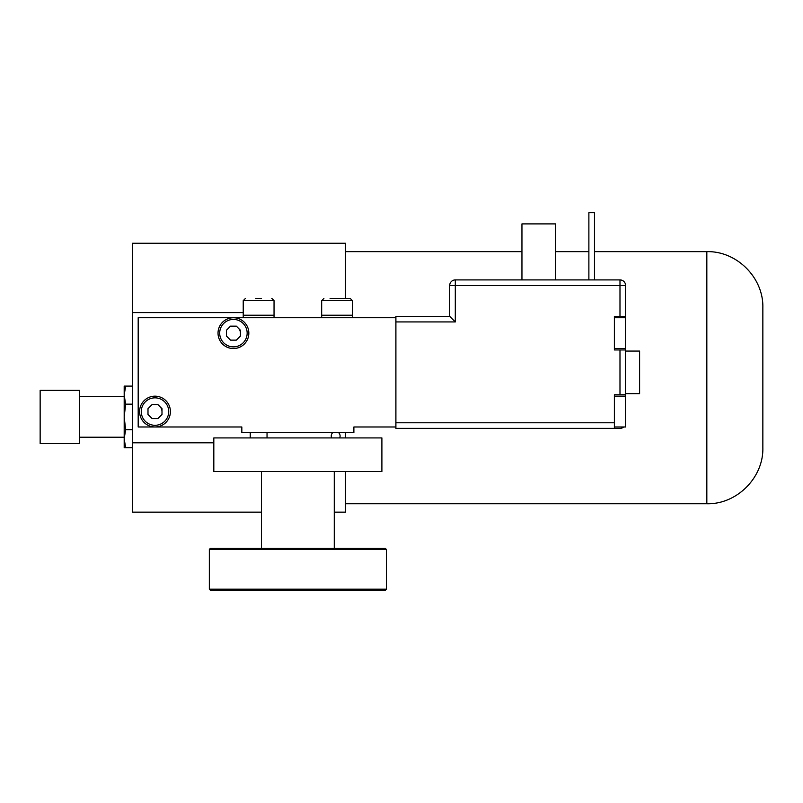 <?xml version="1.0" encoding="UTF-8"?>
<svg xmlns="http://www.w3.org/2000/svg" width="803" height="803" viewBox="0 0 803 803"><rect width="100%" height="100%" fill="white"/><g stroke="black" fill="none" stroke-linecap="round" stroke-linejoin="round"><path stroke-width="1.2" d="M334.269 512.153L345.481 512.153L345.481 471.542M213.819 442.794L132.585 442.794L132.585 243.249L345.481 243.249L345.481 298.405M261.447 512.153L132.585 512.153L132.585 442.794M243.229 312.608L132.585 312.608M238.381 328.186A7.006 7.006 0 0 1 240.438 333.145M159.948 406.629A7.006 7.006 0 0 1 161.995 411.578M125.649 386.102L124.184 395.126L124.184 386.102L132.585 386.102M125.649 404.15L124.184 416.918L124.184 395.126L125.649 404.15L132.585 404.15M125.649 429.685L124.184 438.709L124.184 416.918L125.649 429.685L132.585 429.685M125.649 447.733L124.184 447.733L124.184 438.709L125.649 447.733L132.585 447.733M40.15 443.527L40.15 390.308L79.367 390.308L79.367 443.527L40.15 443.527M233.683 317.737L395.899 317.737L395.899 426.985L353.882 426.985L353.882 432.586L241.833 432.586L241.833 426.985L155.24 426.985M233.181 317.737L138.186 317.737L138.186 426.985L154.748 426.985M614.385 426.975L625.597 426.975L625.597 285.517A5.601 5.601 0 0 0 619.986 279.916L619.986 285.517L455.301 285.517L455.301 321.933L395.899 321.933L395.899 422.779L614.385 422.779L614.385 428.38L395.899 428.38L395.899 426.985M625.597 349.947L614.385 349.947L614.385 316.332L625.597 316.332M625.597 394.765L614.385 394.765L614.385 422.779M623.7 426.975A5.601 5.601 0 0 1 619.986 428.38L614.385 428.38M395.899 317.737L395.899 316.332L449.7 316.332L449.7 285.517A5.601 5.601 0 0 1 455.301 279.916L619.986 279.916M625.597 351.072L639.6 351.072L639.6 393.641L625.597 393.641M588.88 279.916L588.88 212.695L594.481 212.695L594.481 279.916M521.95 279.916L521.95 223.896L555.566 223.896L555.566 279.916M449.7 316.332L455.301 321.933M161.995 408.677L157.9 404.571L152.098 404.571L147.993 408.677L147.993 414.478L152.098 418.584L157.9 418.584L161.995 414.478L161.995 408.677M170.407 411.578A15.408 15.408 0 0 1 147.29 424.917A15.408 15.408 0 0 1 147.29 398.238A15.408 15.408 0 0 1 170.407 411.578A15.408 15.408 0 0 1 147.29 424.917A15.408 15.408 0 0 1 147.29 398.238A15.408 15.408 0 0 1 170.407 411.578M240.438 330.244L236.333 326.138L230.531 326.138L226.426 330.244L226.426 336.045L230.531 340.141L236.333 340.141L240.438 336.045L240.438 330.244M248.84 333.145A15.408 15.408 0 0 1 225.733 346.484A15.408 15.408 0 0 1 225.733 319.795A15.408 15.408 0 0 1 248.84 333.145A15.408 15.408 0 0 1 225.733 346.484A15.408 15.408 0 0 1 225.733 319.795A15.408 15.408 0 0 1 248.84 333.145M706.831 503.752L706.831 251.65C736.763 250.877 763.623 277.728 762.85 307.669L762.85 447.733C763.623 477.665 736.763 504.525 706.831 503.752L345.481 503.752M357.275 437.926L381.897 437.926L381.897 471.542L213.819 471.542L213.819 437.926L357.275 437.926M339.639 437.926A4.427 4.427 0 0 0 338.525 432.586M332.813 432.586A4.427 4.427 0 0 0 331.709 437.926M321.672 317.737L321.672 300.653L352.487 300.653L352.487 315.218L321.672 315.218L352.487 315.218L352.477 317.737M243.229 317.737L243.229 300.653L274.044 300.653L274.044 315.218L243.229 315.218L274.044 315.218L274.044 317.737M255.735 298.405L261.537 298.405M330.073 298.405L350.238 298.405L330.073 298.405M345.661 548.288L385.249 548.288L386.373 549.413L209.342 549.413L210.456 548.288L345.661 548.288M386.373 589.191L385.249 590.305L210.456 590.305L209.342 589.191L386.373 589.191L386.373 549.413M619.986 394.765L619.986 349.947M619.986 316.332L619.986 285.517L625.597 285.517M449.7 285.517L455.301 285.517L455.301 279.916A5.601 5.601 0 0 0 449.7 285.517M168.72 411.578A13.721 13.721 0 0 0 148.133 399.693A13.721 13.721 0 0 0 148.133 423.462A13.721 13.721 0 0 0 168.72 411.578M247.153 333.145A13.721 13.721 0 0 0 226.566 321.25A13.721 13.721 0 0 0 226.566 345.029A13.721 13.721 0 0 0 247.153 333.145M124.184 396.612L79.367 396.612M124.184 437.223L79.367 437.223M614.385 396.17L625.597 396.17M614.385 348.542L625.597 348.542M614.385 317.737L625.597 317.737M706.831 251.65L594.481 251.65M588.88 251.65L555.566 251.65M521.95 251.65L345.481 251.65M334.269 548.288L334.269 471.542M261.447 548.288L261.447 471.542M250.235 432.586L250.235 437.926M267.038 432.586L267.038 437.926M274.044 300.653L271.805 298.405M243.229 300.653L245.477 298.405M345.481 432.586L345.481 437.926M352.487 300.653L350.238 298.405M321.672 300.653L323.91 298.405M209.342 589.191L209.342 549.413"/></g></svg>

